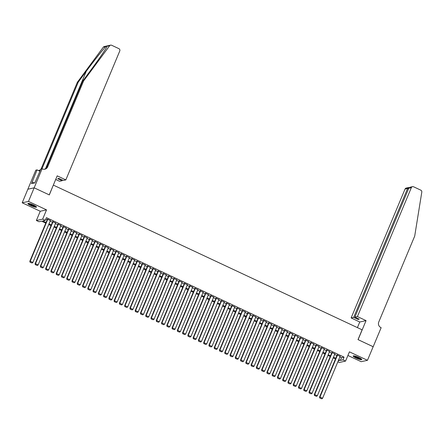 <?xml version="1.0" encoding="UTF-8"?>
<svg xmlns="http://www.w3.org/2000/svg" width="444" height="444" viewBox="0 0 444 444"><rect width="100%" height="100%" fill="white"/><g stroke="black" fill="none" stroke-linecap="round" stroke-linejoin="round"><path stroke-width="0.67" d="M30.864 205.611A4.668 0.805 -157.3 0 0 36.497 207.12A4.668 0.805 -157.3 0 0 33.516 205.028A4.668 0.805 -157.3 0 0 27.883 203.519A4.668 0.805 -157.3 0 0 30.864 205.611M356.155 358.075A4.668 0.805 -157.3 0 0 361.788 359.584A4.668 0.805 -157.3 0 0 358.808 357.492A4.668 0.805 -157.3 0 0 353.174 355.983A4.668 0.805 -157.3 0 0 356.155 358.075M45.771 223.154L41.558 221.179L39.011 221.739L36.375 220.502L42.663 219.12L45.294 220.357L42.746 220.918L46.059 222.466M27.889 189.205L34.171 187.823L27.861 189.194L22.2 202.803L40.243 211.255L36.375 220.502M347.913 355.466L361.183 361.688L367.471 360.306L349.428 351.848L345.56 361.094L339.277 362.476L337.845 361.805M53.308 185.154L49.317 194.922L34.171 187.823L49.24 194.883L57.204 175.852L65.84 179.898L119.758 51.01A1.793 1.721 77.6 0 0 118.859 48.635L111.666 45.266A1.793 1.721 77.6 0 0 109.613 45.788L83.622 80.908L47.68 166.833A4.19 4.007 -102.4 0 1 42.402 168.909L42.108 168.776L28.488 201.421L22.2 202.803M53.413 185.131L362.11 329.82L358.014 339.61L373.16 346.709L367.471 360.306M50.383 220.574L47.408 219.236M55.655 223.043L52.681 221.706M60.922 225.513L57.948 224.17M66.189 227.983L63.215 226.64M71.456 230.453L68.481 229.11M76.723 232.922L73.748 231.579M81.99 235.392L79.015 234.049M87.263 237.856L84.282 236.519M92.53 240.326L89.555 238.989M97.797 242.796L94.822 241.458M103.064 245.266L100.089 243.923M108.33 247.735L105.356 246.392M113.597 250.205L110.623 248.862M118.864 252.675L115.89 251.332M124.137 255.145L121.162 253.802M129.404 257.609L126.429 256.271M134.671 260.079L131.696 258.741M139.938 262.548L136.963 261.211M145.205 265.018L142.23 263.681M150.472 267.488L147.497 266.145M155.744 269.958L152.769 268.614M161.011 272.427L158.036 271.084M166.278 274.897L163.303 273.554M171.545 277.367L168.57 276.024M176.812 279.831L173.837 278.493M182.079 282.301L179.104 280.963M187.351 284.771L184.371 283.433M192.618 287.24L189.644 285.897M197.885 289.71L194.91 288.367M203.152 292.18L200.177 290.837M208.419 294.649L205.444 293.306M213.686 297.119L210.711 295.776M218.953 299.583L215.978 298.246M224.226 302.053L221.251 300.716M229.493 304.523L226.518 303.185M234.759 306.993L231.785 305.65M240.026 309.462L237.052 308.119M245.293 311.932L242.319 310.589M250.56 314.402L247.586 313.059M255.833 316.872L252.858 315.529M261.1 319.341L258.125 317.998M266.367 321.806L263.392 320.468M271.634 324.275L268.659 322.938M276.901 326.745L273.926 325.408M282.168 329.215L279.193 327.872M287.44 331.685L284.46 330.342M292.707 334.154L289.732 332.811M297.974 336.624L294.999 335.281M303.241 339.094L300.266 337.751M308.508 341.558L305.533 340.221M313.775 344.028L310.8 342.69M319.042 346.498L316.067 345.16M324.314 348.967L321.339 347.624M329.581 351.437L326.606 350.094M334.848 353.907L331.873 352.564M339.882 356.932L341.514 357.698L344.067 357.137L46.431 217.638L45.294 220.357M45.821 219.103L47.197 219.747M50.15 221.134L52.464 222.216M55.422 223.604L57.731 224.686M60.689 226.074L62.998 227.156M65.956 228.543L68.265 229.626M71.223 231.008L73.532 232.095M76.49 233.477L78.804 234.56M81.757 235.947L84.071 237.029M87.024 238.417L89.338 239.499M92.297 240.887L94.605 241.969M97.563 243.356L99.872 244.439M102.83 245.826L105.139 246.908M108.097 248.296L110.412 249.378M113.364 250.76L115.679 251.848M118.631 253.23L120.946 254.318M123.904 255.7L126.213 256.782M129.171 258.169L131.48 259.252M134.438 260.639L136.746 261.721M139.705 263.109L142.019 264.191M144.972 265.579L147.286 266.661M150.239 268.048L152.553 269.131M155.505 270.513L157.82 271.6M160.778 272.982L163.087 274.07M166.045 275.452L168.354 276.534M171.312 277.922L173.621 279.004M176.579 280.392L178.893 281.474M181.846 282.861L184.16 283.944M187.113 285.331L189.427 286.413M192.385 287.801L194.694 288.883M197.652 290.271L199.961 291.353M202.919 292.735L205.228 293.823M208.186 295.204L210.5 296.292M213.453 297.674L215.767 298.757M218.72 300.144L221.034 301.226M223.992 302.614L226.301 303.696M229.259 305.084L231.568 306.166M234.526 307.553L236.835 308.636M239.793 310.023L242.102 311.105M245.06 312.487L247.375 313.575M250.327 314.957L252.642 316.045M255.594 317.427L257.909 318.509M260.867 319.896L263.175 320.979M266.134 322.366L268.442 323.448M271.401 324.836L273.709 325.918M276.668 327.306L278.982 328.388M281.934 329.775L284.249 330.858M287.201 332.245L289.516 333.327M292.474 334.709L294.783 335.797M297.741 337.179L300.05 338.261M303.008 339.649L305.317 340.731M308.275 342.119L310.589 343.201M313.542 344.588L315.856 345.671M318.809 347.058L321.123 348.14M324.081 349.528L326.39 350.61M329.348 351.998L331.657 353.08M334.615 354.462L336.924 355.55M340.115 356.377L337.14 355.034M40.243 211.255L46.531 209.873L28.488 201.421M46.531 209.873L42.663 219.12M344.067 357.137L342.929 359.856L345.56 361.094M338.228 360.894L339.188 360.678L338.456 360.339M335.503 358.952L333.189 357.87M330.236 356.482L327.922 355.4M324.964 354.012L322.655 352.93M319.697 351.543L317.388 350.46M314.43 349.073L312.121 347.991M309.163 346.609L306.854 345.521M303.896 344.139L301.581 343.051M298.629 341.669L296.315 340.587M293.362 339.199L291.048 338.117M288.089 336.73L285.781 335.647M282.822 334.26L280.514 333.178M277.556 331.79L275.247 330.708M272.289 329.32L269.974 328.238M267.022 326.856L264.707 325.768M261.755 324.386L259.44 323.299M256.482 321.917L254.173 320.834M251.215 319.447L248.906 318.365M245.948 316.977L243.639 315.895M240.681 314.507L238.367 313.425M235.414 312.038L233.1 310.955M230.147 309.568L227.833 308.486M224.875 307.098L222.566 306.016M219.608 304.634L217.299 303.546M214.341 302.164L212.032 301.076M209.074 299.694L206.765 298.612M203.807 297.225L201.493 296.142M198.54 294.755L196.226 293.673M193.273 292.285L190.959 291.203M188.001 289.815L185.692 288.733M182.734 287.346L180.425 286.263M177.467 284.882L175.158 283.794M172.2 282.412L169.886 281.324M166.933 279.942L164.619 278.86M161.666 277.472L159.352 276.39M156.393 275.002L154.085 273.92M151.127 272.533L148.818 271.451M145.86 270.063L143.551 268.981M140.593 267.593L138.278 266.511M135.326 265.124L133.011 264.041M130.059 262.659L127.744 261.572M124.786 260.19L122.477 259.107M119.519 257.72L117.21 256.638M114.252 255.25L111.944 254.168M108.985 252.78L106.677 251.698M103.718 250.311L101.404 249.228M98.451 247.841L96.137 246.759M93.185 245.371L90.87 244.289M87.912 242.907L85.603 241.819M82.645 240.437L80.336 239.349M77.378 237.967L75.069 236.885M72.111 235.498L69.797 234.415M66.844 233.028L64.53 231.946M61.577 230.558L59.263 229.476M56.305 228.088L53.996 227.006M51.038 225.619L48.729 224.536M338.744 359.651L340.382 360.417L342.929 359.856M49.012 223.854L51.326 224.936M54.285 226.323L56.593 227.406M59.552 228.793L61.86 229.875M64.818 231.257L67.127 232.345M70.085 233.727L72.4 234.815M75.352 236.197L77.667 237.279M80.619 238.667L82.934 239.749M85.892 241.136L88.201 242.219M91.159 243.606L93.468 244.688M96.426 246.076L98.735 247.158M101.693 248.546L104.001 249.628M106.96 251.01L109.274 252.098M112.227 253.48L114.541 254.567M117.493 255.949L119.808 257.032M122.766 258.419L125.075 259.501M128.033 260.889L130.342 261.971M133.3 263.359L135.609 264.441M138.567 265.828L140.881 266.911M143.834 268.298L146.148 269.38M149.101 270.768L151.415 271.85M154.373 273.232L156.682 274.32M159.64 275.702L161.949 276.79M164.907 278.172L167.216 279.254M170.174 280.641L172.483 281.724M175.441 283.111L177.755 284.193M180.708 285.581L183.022 286.663M185.975 288.051L188.289 289.133M191.247 290.52L193.556 291.603M196.514 292.985L198.823 294.072M201.781 295.454L204.09 296.542M207.048 297.924L209.363 299.006M212.315 300.394L214.63 301.476M217.582 302.864L219.897 303.946M222.855 305.333L225.164 306.416M228.122 307.803L230.43 308.885M233.389 310.273L235.697 311.355M238.656 312.743L240.97 313.825M243.923 315.207L246.237 316.295M249.189 317.676L251.504 318.759M254.462 320.146L256.771 321.228M259.729 322.616L262.038 323.698M264.996 325.086L267.305 326.168M270.263 327.555L272.572 328.638M275.53 330.025L277.844 331.107M280.797 332.495L283.111 333.577M286.064 334.959L288.378 336.047M291.336 337.429L293.645 338.517M296.603 339.899L298.912 340.981M301.87 342.368L304.179 343.451M307.137 344.838L309.451 345.92M312.404 347.308L314.718 348.39M317.671 349.778L319.985 350.86M322.943 352.247L325.252 353.33M328.21 354.717L330.519 355.799M333.477 357.181L335.786 358.269M341.514 357.698L340.382 360.417M340.198 356.177L322.594 398.268L319.958 397.036L319.53 397.125L319.758 397.991L321.772 398.817L319.758 397.991M337.224 354.834L319.53 397.125M337.568 354.939L319.958 397.036L319.93 397.952M321.772 398.817L322.594 398.268M361.349 358.963A4.04 0.694 22.7 0 1 358.447 358.402A4.04 0.694 22.7 0 1 353.924 355.855M354.467 355.949A3.741 0.644 -157.3 0 0 358.502 358.053A3.741 0.644 -157.3 0 0 360.905 358.641M353.474 355.844A4.64 0.799 -157.3 0 0 358.563 358.558A4.64 0.799 -157.3 0 0 361.677 359.274M36.058 206.493A4.04 0.694 22.7 0 1 33.156 205.938A4.04 0.694 22.7 0 1 28.638 203.391M29.182 203.48A3.741 0.644 -157.3 0 0 33.211 205.589A3.741 0.644 -157.3 0 0 35.614 206.171M28.183 203.38A4.64 0.799 -157.3 0 0 33.272 206.094A4.64 0.799 -157.3 0 0 36.386 206.81M35.348 181.674L34.754 182.934M357.414 316.561L411.333 187.673L408.791 188.234L354.873 317.121L357.414 316.561L366.056 320.612L358.092 339.649L373.149 346.731M408.791 188.234L410.195 187.174L412.526 186.658A1.793 1.721 77.6 0 1 413.592 186.78L420.784 190.154A1.793 1.721 77.6 0 1 421.8 192.113L414.707 236.086L378.76 322.017A4.19 4.007 77.6 0 0 380.858 327.55L381.146 327.689L373.182 346.72M357.414 327.622L359.768 321.994L366.056 320.612M359.768 321.994L351.126 317.943L353.668 317.388L358.042 319.436L359.246 319.169L354.873 317.121M353.668 317.388L407.586 188.495L405.045 189.055A1.793 1.721 -102.4 0 1 406.238 188.045L408.574 187.529L407.586 188.495L408.502 188.928M351.126 317.943L405.045 189.055M412.526 186.658A1.793 1.721 77.6 0 0 411.333 187.673M358.042 319.436L358.33 318.742M409.135 187.596L408.574 187.529M83.622 80.908L82.695 81.113L90.665 70.341C98.324 60.04 106.099 48.701 107.132 46.337C107.47 45.726 107.032 45.821 105.816 46.626C103.052 49.373 93.812 61.033 86.236 71.318L78.266 82.085L42.324 168.01A4.19 4.007 -102.4 0 1 41.864 168.831M109.613 45.788L107.248 46.093M65.84 179.898L63.303 180.458L58.93 178.41L57.72 178.671L62.093 180.725L62.388 180.025M62.093 180.725L59.557 181.28L55.689 179.47M78.266 82.085L77.339 82.29L41.392 168.215A4.19 4.007 -102.4 0 1 40.937 169.036M44.422 169.269A4.19 4.007 -102.4 0 0 46.748 167.038L82.695 81.113M105.816 46.626L103.33 47.169L77.339 82.29M42.108 168.776L40.876 169.047L34.826 182.917L31.546 183.638L37.057 169.886L35.825 170.157L27.861 189.194M39.96 171.245L37.057 169.886M103.33 47.169A1.793 1.721 -102.4 0 1 104.312 46.526L110.6 45.144M40.82 169.186A4.19 4.007 -102.4 0 1 39.066 170.446M40.46 170.041A4.19 4.007 -102.4 0 1 38.217 170.429M34.382 183.017L32.229 182.007M334.931 353.707L317.321 395.798L314.691 394.566L314.263 394.661L314.491 395.521L316.505 396.348L314.491 395.521M331.957 352.364L314.263 394.661M332.295 352.469L314.691 394.566L314.663 395.487M316.505 396.348L317.321 395.798M329.664 351.237L312.054 393.329L309.424 392.096L308.996 392.191L309.224 393.051L311.238 393.878L309.224 393.051M326.69 349.894L308.996 392.191M327.028 350.005L309.424 392.096L309.396 393.018M311.238 393.878L312.054 393.329M324.398 348.768L306.787 390.859L304.151 389.627L303.729 389.721L303.957 390.587L305.971 391.414L303.957 390.587M321.423 347.424L303.729 389.721M321.761 347.535L304.151 389.627L304.123 390.548M305.971 391.414L306.787 390.859M319.131 346.298L301.52 388.395L298.884 387.157L298.462 387.251L298.69 388.117L300.699 388.944L298.69 388.117M316.15 344.96L298.462 387.251M316.494 345.066L298.884 387.157L298.856 388.078M300.699 388.944L301.52 388.395M313.858 343.828L296.253 385.925L293.617 384.687L293.195 384.781L293.423 385.647L295.432 386.474L293.423 385.647M310.883 342.491L293.195 384.781M311.227 342.596L293.617 384.687L293.589 385.608M295.432 386.474L296.253 385.925M308.591 341.358L290.986 383.455L288.35 382.217L287.923 382.312L288.15 383.178L290.165 384.005L288.15 383.178M305.616 340.021L287.923 382.312M305.96 340.126L288.35 382.217L288.323 383.139M290.165 384.005L290.986 383.455M303.324 338.894L285.714 380.985L283.083 379.748L282.656 379.842L282.884 380.708L284.898 381.535L282.884 380.708M300.349 337.551L282.656 379.842M300.688 337.656L283.083 379.748L283.056 380.669M284.898 381.535L285.714 380.985M298.057 336.424L280.447 378.516L277.816 377.283L277.389 377.372L277.617 378.238L279.631 379.065L277.617 378.238M295.082 335.081L277.389 377.372M295.421 335.187L277.816 377.283L277.789 378.199M279.631 379.065L280.447 378.516M292.79 333.955L275.18 376.046L272.549 374.814L272.122 374.908L272.35 375.768L274.364 376.595L272.35 375.768M289.815 332.611L272.122 374.908M290.154 332.717L272.549 374.814L272.516 375.735M274.364 376.595L275.18 376.046M287.523 331.485L269.913 373.576L267.277 372.344L266.855 372.438L267.083 373.299L269.097 374.126L267.083 373.299M284.549 330.142L266.855 372.438M284.887 330.247L267.277 372.344L267.249 373.265M269.097 374.126L269.913 373.576M282.251 329.015L264.646 371.106L262.01 369.874L261.588 369.969L261.816 370.829L263.825 371.656L261.816 370.829M279.276 327.672L261.588 369.969M279.62 327.783L262.01 369.874L261.982 370.796M263.825 371.656L264.646 371.106M276.984 326.545L259.379 368.642L256.743 367.404L256.321 367.499L256.543 368.365L258.558 369.192L256.543 368.365M274.009 325.208L256.321 367.499M274.353 325.313L256.743 367.404L256.715 368.326M258.558 369.192L259.379 368.642M271.717 324.076L254.112 366.172L251.476 364.935L251.049 365.029L251.276 365.895L253.291 366.722L251.276 365.895M268.742 322.738L251.049 365.029M269.086 322.844L251.476 364.935L251.448 365.856M253.291 366.722L254.112 366.172M266.45 321.606L248.84 363.703L246.209 362.465L245.782 362.559L246.009 363.425L248.024 364.252L246.009 363.425M263.475 320.268L245.782 362.559M263.814 320.374L246.209 362.465L246.181 363.386M248.024 364.252L248.84 363.703M261.183 319.142L243.573 361.233L240.942 359.995L240.515 360.09L240.742 360.955L242.757 361.782L240.742 360.955M258.208 317.799L240.515 360.09M258.547 317.904L240.942 359.995L240.914 360.916M242.757 361.782L243.573 361.233M255.916 316.672L238.306 358.763L235.67 357.531L235.248 357.62L235.475 358.486L237.49 359.313L235.475 358.486M252.941 315.329L235.248 357.62M253.28 315.434L235.67 357.531L235.642 358.447M237.49 359.313L238.306 358.763M250.644 314.202L233.039 356.293L230.403 355.061L229.981 355.15L230.208 356.016L232.218 356.843L230.208 356.016M247.669 312.859L229.981 355.15M248.013 312.964L230.403 355.061L230.375 355.977M232.218 356.843L233.039 356.293M245.377 311.732L227.772 353.824L225.136 352.591L224.714 352.686L224.936 353.546L226.951 354.373L224.936 353.546M242.402 310.389L224.714 352.686M242.746 310.495L225.136 352.591L225.108 353.513M226.951 354.373L227.772 353.824M240.11 309.263L222.505 351.354L219.869 350.122L219.441 350.216L219.669 351.076L221.684 351.903L219.669 351.076M237.135 307.92L219.441 350.216M237.479 308.031L219.869 350.122L219.841 351.043M221.684 351.903L222.505 351.354M234.843 306.793L217.233 348.884L214.602 347.652L214.174 347.746L214.402 348.612L216.417 349.439L214.402 348.612M231.868 305.455L214.174 347.746M232.206 305.561L214.602 347.652L214.574 348.573M216.417 349.439L217.233 348.884M229.576 304.323L211.966 346.42L209.335 345.182L208.908 345.277L209.135 346.142L211.15 346.969L209.135 346.142M226.601 302.986L208.908 345.277M226.94 303.091L209.335 345.182L209.307 346.104M211.15 346.969L211.966 346.42M224.309 301.853L206.699 343.95L204.068 342.713L203.641 342.807L203.868 343.673L205.883 344.5L203.868 343.673M221.334 300.516L203.641 342.807M221.673 300.621L204.068 342.713L204.035 343.634M205.883 344.5L206.699 343.95M219.042 299.384L201.432 341.48L198.795 340.243L198.374 340.337L198.601 341.203L200.61 342.03L198.601 341.203M216.062 298.046L198.374 340.337M216.406 298.152L198.795 340.243L198.768 341.164M200.61 342.03L201.432 341.48M213.769 296.919L196.165 339.011L193.529 337.773L193.107 337.867L193.334 338.733L195.343 339.56L193.334 338.733M210.795 295.576L193.107 337.867M211.139 295.682L193.529 337.773L193.501 338.694M195.343 339.56L196.165 339.011M208.502 294.45L190.898 336.541L188.262 335.309L187.834 335.398L188.062 336.263L190.076 337.09L188.062 336.263M205.528 293.107L187.834 335.398M205.872 293.212L188.262 335.309L188.234 336.225M190.076 337.09L190.898 336.541M203.235 291.98L185.625 334.071L182.995 332.839L182.567 332.933L182.795 333.794L184.809 334.621L182.795 333.794M200.261 290.637L182.567 332.933M200.599 290.742L182.995 332.839L182.967 333.76M184.809 334.621L185.625 334.071M197.969 289.51L180.358 331.601L177.728 330.369L177.3 330.464L177.528 331.324L179.543 332.151L177.528 331.324M194.994 288.167L177.3 330.464M195.332 288.278L177.728 330.369L177.7 331.291M179.543 332.151L180.358 331.601M192.702 287.04L175.091 329.132L172.461 327.9L172.033 327.994L172.261 328.86L174.276 329.681L172.261 328.86M189.727 285.697L172.033 327.994M190.065 285.808L172.461 327.9L172.427 328.821M174.276 329.681L175.091 329.132M187.435 284.571L169.824 326.667L167.188 325.43L166.766 325.524L166.994 326.39L169.009 327.217L166.994 326.39M184.46 283.233L166.766 325.524M184.798 283.339L167.188 325.43L167.16 326.351M169.009 327.217L169.824 326.667M182.162 282.101L164.558 324.198L161.921 322.96L161.499 323.054L161.727 323.92L163.736 324.747L161.727 323.92M179.187 280.763L161.499 323.054M179.531 280.869L161.921 322.96L161.894 323.881M163.736 324.747L164.558 324.198M176.895 279.631L159.291 321.728L156.654 320.49L156.233 320.585L156.454 321.45L158.469 322.277L156.454 321.45M173.92 278.294L156.233 320.585M174.264 278.399L156.654 320.49L156.627 321.412M158.469 322.277L159.291 321.728M171.628 277.167L154.024 319.258L151.387 318.021L150.96 318.115L151.188 318.981L153.202 319.808L151.188 318.981M168.653 275.824L150.96 318.115M168.998 275.929L151.387 318.021L151.36 318.942M153.202 319.808L154.024 319.258M166.361 274.697L148.751 316.788L146.12 315.556L145.693 315.645L145.921 316.511L147.935 317.338L145.921 316.511M163.386 273.354L145.693 315.645M163.725 273.46L146.12 315.556L146.093 316.472M147.935 317.338L148.751 316.788M161.094 272.228L143.484 314.319L140.853 313.087L140.426 313.181L140.654 314.041L142.668 314.868L140.654 314.041M158.119 270.884L140.426 313.181M158.458 270.99L140.853 313.087L140.826 314.002M142.668 314.868L143.484 314.319M155.827 269.758L138.217 311.849L135.581 310.617L135.159 310.711L135.387 311.571L137.401 312.398L135.387 311.571M152.853 268.415L135.159 310.711M153.191 268.52L135.581 310.617L135.553 311.538M137.401 312.398L138.217 311.849M150.555 267.288L132.95 309.379L130.314 308.147L129.892 308.241L130.12 309.102L132.129 309.929L130.12 309.102M147.58 265.945L129.892 308.241M147.924 266.056L130.314 308.147L130.286 309.068M132.129 309.929L132.95 309.379M145.288 264.818L127.683 306.909L125.047 305.677L124.625 305.772L124.847 306.638L126.862 307.464L124.847 306.638M142.313 263.481L124.625 305.772M142.657 263.586L125.047 305.677L125.019 306.599M126.862 307.464L127.683 306.909M140.021 262.349L122.416 304.445L119.78 303.208L119.353 303.302L119.58 304.168L121.595 304.995L119.58 304.168M137.046 261.011L119.353 303.302M137.39 261.116L119.78 303.208L119.752 304.129M121.595 304.995L122.416 304.445M134.754 259.879L117.144 301.976L114.513 300.738L114.086 300.832L114.313 301.698L116.328 302.525L114.313 301.698M131.779 258.541L114.086 300.832M132.118 258.647L114.513 300.738L114.485 301.659M116.328 302.525L117.144 301.976M129.487 257.409L111.877 299.506L109.246 298.268L108.819 298.362L109.046 299.228L111.061 300.055L109.046 299.228M126.512 256.071L108.819 298.362M126.851 256.177L109.246 298.268L109.218 299.189M111.061 300.055L111.877 299.506M124.22 254.945L106.61 297.036L103.979 295.804L103.552 295.893L103.779 296.759L105.794 297.585L103.779 296.759M121.245 253.602L103.552 295.893M121.584 253.707L103.979 295.804L103.946 296.72M105.794 297.585L106.61 297.036M118.953 252.475L101.343 294.566L98.707 293.334L98.285 293.423L98.513 294.289L100.522 295.116L98.513 294.289M115.973 251.132L98.285 293.423M116.317 251.237L98.707 293.334L98.679 294.25M100.522 295.116L101.343 294.566M113.681 250.005L96.076 292.096L93.44 290.864L93.018 290.959L93.246 291.819L95.255 292.646L93.246 291.819M110.706 248.662L93.018 290.959M111.05 248.768L93.44 290.864L93.412 291.786M95.255 292.646L96.076 292.096M108.414 247.536L90.809 289.627L88.173 288.395L87.751 288.489L87.973 289.349L89.988 290.176L87.973 289.349M105.439 246.192L87.751 288.489M105.783 246.303L88.173 288.395L88.145 289.316M89.988 290.176L90.809 289.627M103.147 245.066L85.537 287.157L82.906 285.925L82.479 286.019L82.706 286.885L84.721 287.706L82.706 286.885M100.172 243.723L82.479 286.019M100.511 243.834L82.906 285.925L82.878 286.846M84.721 287.706L85.537 287.157M97.88 242.596L80.27 284.693L77.639 283.455L77.212 283.55L77.439 284.415L79.454 285.242L77.439 284.415M94.905 241.259L77.212 283.55M95.244 241.364L77.639 283.455L77.611 284.376M79.454 285.242L80.27 284.693M92.613 240.126L75.003 282.223L72.372 280.985L71.945 281.08L72.172 281.946L74.187 282.773L72.172 281.946M89.638 238.789L71.945 281.08M89.977 238.894L72.372 280.985L72.344 281.907M74.187 282.773L75.003 282.223M87.346 237.657L69.736 279.753L67.1 278.516L66.678 278.61L66.905 279.476L68.92 280.303L66.905 279.476M84.371 236.319L66.678 278.61M84.71 236.424L67.1 278.516L67.072 279.437M68.92 280.303L69.736 279.753M82.073 235.192L64.469 277.284L61.833 276.046L61.411 276.14L61.638 277.006L63.647 277.833L61.638 277.006M79.099 233.849L61.411 276.14M79.443 233.955L61.833 276.046L61.805 276.967M63.647 277.833L64.469 277.284M76.806 232.723L59.202 274.814L56.566 273.582L56.144 273.671L56.366 274.536L58.38 275.363L56.366 274.536M73.832 231.38L56.144 273.671M74.176 231.485L56.566 273.582L56.538 274.497M58.38 275.363L59.202 274.814M71.54 230.253L53.935 272.344L51.299 271.112L50.871 271.206L51.099 272.067L53.114 272.894L51.099 272.067M68.565 228.91L50.871 271.206M68.909 229.015L51.299 271.112L51.271 272.033M53.114 272.894L53.935 272.344M66.273 227.783L48.662 269.874L46.032 268.642L45.604 268.737L45.832 269.597L47.847 270.424L45.832 269.597M63.298 226.44L45.604 268.737M63.636 226.545L46.032 268.642L46.004 269.564M47.847 270.424L48.662 269.874M61.006 225.313L43.395 267.405L40.765 266.172L40.337 266.267L40.565 267.127L42.58 267.954L40.565 267.127M58.031 223.97L40.337 266.267M58.369 224.081L40.765 266.172L40.737 267.094M42.58 267.954L43.395 267.405M55.739 222.844L38.129 264.94L35.492 263.703L35.07 263.797L35.298 264.663L37.313 265.49L35.298 264.663M52.764 221.506L35.07 263.797M53.102 221.612L35.492 263.703L35.465 264.624M37.313 265.49L38.129 264.94M50.466 220.374L32.862 262.471L30.225 261.233L29.804 261.327L30.031 262.193L32.04 263.02L30.031 262.193M47.491 219.036L29.804 261.327M47.835 219.142L30.225 261.233L30.198 262.154M32.04 263.02L32.862 262.471M86.236 71.318L45.516 168.665M42.324 168.01L41.392 168.215M46.748 167.038L47.68 166.833"/></g></svg>
